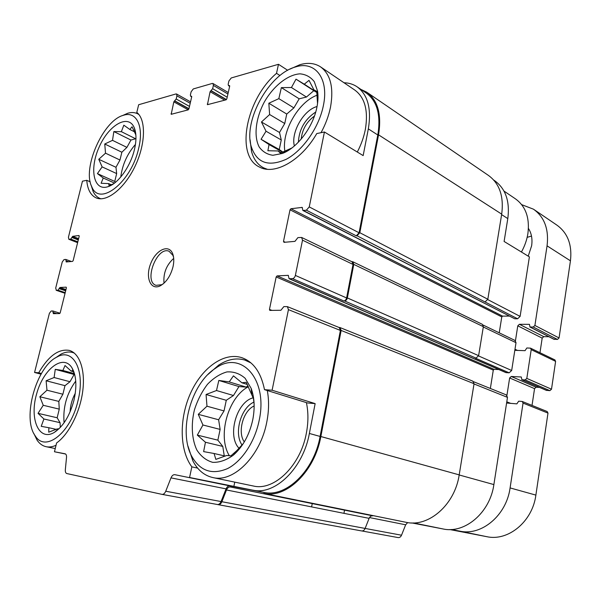 <?xml version="1.0" encoding="UTF-8"?>
<svg xmlns="http://www.w3.org/2000/svg" width="601" height="601" viewBox="0 0 601 601"><rect width="100%" height="100%" fill="white"/><g stroke="black" fill="none" stroke-linecap="round" stroke-linejoin="round"><path stroke-width="0.9" d="M60.325 427.439L60.047 422.676L57.155 417.763L59.266 409.123L58.815 401.4L62.895 394.226L64.983 385.662L69.994 381.725L74.118 374.476L74.689 374.513M73.976 400.191C76.988 386.526 76.372 375.828 72.12 368.097C63.458 353.343 43.355 368.796 36.601 393.986C29.269 419.077 38.952 441.893 54.473 432.307C63.353 426.312 69.851 415.607 73.976 400.191M59.011 428.768L56.99 428.994L48.719 432.194L48.876 427.732L41.221 426.334L43.903 418.995L38.043 413.345L43.242 405.292L39.854 396.75L46.968 390.207L46.112 380.756L54.113 377.526L55.262 369.352L62.895 370.486L65.028 365.528L71.083 371.042L72.871 370.547L74.682 374.476M224.256 455.858L222.783 446.423L217.862 440.157L220.131 429.414L218.621 419.753L224.038 410.919L226.276 400.296L233.473 395.518L238.958 386.571L246.147 387.097L248.003 385.865M252.72 419.956C255.034 408.041 254.501 397.486 251.128 388.291L245.11 378.254C239.769 373.604 233.706 371.486 226.923 371.921C220.049 373.845 213.565 377.984 207.458 384.324C201.868 391.702 197.534 400.183 194.446 409.777C190.915 424.464 191.734 439.121 196.858 450.029C201.004 456.444 206.301 460.554 212.746 462.349C219.598 462.56 226.502 460.133 233.458 455.07C242.977 446.581 249.4 434.876 252.72 419.956M243.27 443.576L236.741 450.66L230.889 455.858L226.727 455.468L215.842 459.389L214.069 453.492L203.626 451.614L205.452 442.253L197.323 435.101L202.943 424.997L198.262 414.337L206.977 406.208L206.068 394.496L216.503 390.53L218.824 380.448L229.206 381.913L233.451 375.85L241.91 382.784L246.192 382.304L253.464 398.568L254.118 404.127M282.943 152.151L279.247 149.529L281.268 139.973L279.503 132.468L284.746 123.505L286.745 114.055L293.881 107.887L299.185 98.812L306.442 97.039L313.805 90.676L316.885 92.486M316.892 107.301C318.087 101.374 318.312 95.957 317.553 91.059L314.278 81.661C310.619 76.981 305.864 74.374 300.012 73.84C287.759 74.577 273.493 86.048 264.342 101.982C255.703 118.202 253.562 136.179 259.189 146.982C262.592 151.7 267.16 154.465 272.892 155.283L282.357 153.458C297.179 148.019 313.091 127.059 316.892 107.301M291.921 147.959L280.412 153.112L278.03 150.964L267.881 150.738L269.038 144.548L261.059 139.289L266.033 131.228L261.458 121.995L269.624 114.536L268.827 103.229L278.841 98.639L281.358 87.618L291.447 87.521L296.008 79.159L304.279 84.185L309.012 80.361L313.91 89.842L316.735 91.329L317.531 103.53M115.542 182.246L114.746 181.442L116.662 173.576L115.97 167.288L119.967 160.024L121.868 152.233L126.916 147.38L130.95 140.041L135.954 138.688M134.444 149.506C136.487 140.679 136.465 133.52 134.376 128.036C128.644 113.266 108.661 124.918 99.067 147.26C89.023 169.392 93.748 191.944 108.353 186.565C118.412 183.313 130.605 166.192 134.444 149.506M113.597 183.748L109.044 185.626L108.653 183.59L101.111 183.275L103.237 178.009L97.415 173.599L102.132 166.89L98.767 159.288L105.521 153.187L104.747 144L112.515 140.349L113.852 131.559L121.372 131.664L123.829 125.196L129.831 129.463L132.07 126.781L135.864 134.917M65.584 454.018L54.473 451.764L56.607 442.96C68.837 434.32 80.068 412.158 82.75 391.026C85.492 369.87 79.497 353.065 69.19 350.391C58.522 348.64 48.365 356.108 38.727 372.778L34.573 372.47L41.026 374.175M41.424 373.491L38.727 372.778M90.21 181.848L86.747 180.315L82.457 181.186L68.431 237.222L68.83 239.281L77.619 242.669M86.747 180.315C87.543 189.548 90.706 195.423 96.25 197.932C106.715 202.492 124.475 188.549 135.015 166.349C145.667 144.21 146.208 119.569 136.795 112.417L138.666 104.732L175.935 93.959L176.551 93.996L176.927 95.859L176.191 99L174.53 100.93L188.909 108.886M493.767 180.09L494.48 180.578C505.584 188.526 510.024 201.2 507.8 218.599L504.104 241.459L529.391 256.867L520.113 316.396L517.604 318.785L514.764 318.793L302.881 210.478L302.168 207.398L290.944 208.742L502.594 316.118L509.152 316.073M290.944 208.742L290.02 209.809L501.782 316.9L502.594 316.118M501.782 316.9L499.236 332.834M483.099 325.043L514.967 340.421L516.011 342.69L511.676 370.486L509.152 372.823L505.899 372.605L289.104 278.714L288.24 275.348L277.091 275.897L494.105 369.352L498.83 369.547M277.091 275.897L276.167 276.941L493.286 370.126L494.105 369.352M493.286 370.126L490.356 388.471M473.596 381.718L506.252 394.88L507.484 397.359L493.879 484.579C490.055 512.593 464.964 533.831 443.185 528.985L411.865 522.93M369.51 517.566L405.652 524.793L407.658 522.585M405.652 524.793L401.521 535.221C400.747 536.933 399.612 537.722 398.125 537.587L361.945 530.968L398.125 537.587M307.517 402.955L264.493 389.658L272.11 390.229L315.142 403.609L307.517 402.955M197.609 468.096L191.847 466.864L189.563 477.487L263.914 492.407L229.815 485.886C228.26 485.751 227.013 486.75 226.074 488.883L221.078 501.557C220.161 503.63 218.952 504.622 217.457 504.517L161.977 494.36L66.794 473.543C65.689 473.152 65.201 471.898 65.329 469.772L66.516 457.459C66.643 455.355 66.163 454.131 65.066 453.785L54.473 451.764M234.758 482.13L233.849 486.517M279.953 75.523L276.528 73.33C245.959 99.18 234.961 155.929 259.482 167.055C274.424 175.484 301.221 160.79 316.772 133.557L324.427 132.002L363.162 155.599L368.33 128.884L377.796 134.977L359.075 232.782L356.288 235.847L357.032 235.78L517.604 318.785M287.691 70.294L278.473 64.299L276.528 73.33M339.017 327.462L340.016 327.56L341.135 330.445L320.851 436.529C314.781 471.297 286.482 498.597 264.042 493.474L406.426 522.382C428.753 527.347 454.912 504.63 459.194 474.873L474.054 383.716L472.829 381.154L340.016 327.56M276.167 276.941L269.458 309.417L269.804 310.401L280.9 310.266L283.852 306.6L287.376 306.638L339.264 327.56L340.391 330.437L320.1 436.439C314.128 470.651 286.264 497.515 264.177 492.452L263.914 492.407M226.494 489.973L369.119 518.347C369.946 516.522 371.133 515.681 372.688 515.838L230.243 486.968C228.688 486.84 227.441 487.839 226.494 489.973L221.867 501.722C220.95 503.803 219.741 504.787 218.238 504.69L217.367 504.502M357.482 87.07L366.114 92.96C377.135 100.9 381.026 114.904 377.796 134.977M360.863 89.376L366.693 92.156C377.871 100.224 381.823 114.453 378.547 134.834L359.826 232.715L357.032 235.78M34.573 372.47L49.38 313.331L51.175 311.002L52.813 310.972L53.151 312.888L55.465 313.624M68.83 239.281L70.768 239.1L72.668 236.321L78.979 235.524L79.212 236.231L73.164 260.594L72.556 261.39L66.185 261.953L65.862 259.444L64.037 259.579L62.241 261.953L55.698 288.082L56.351 290.306L57.996 290.223L59.905 287.481L66.163 287.15L66.388 287.894L60.213 312.775L59.604 313.564L53.369 313.654L53.151 312.888M278.473 64.299L231.242 77.957L228.921 80.97L228.17 84.305L228.463 85.605L229.514 85.582L229.665 86.228L226.84 98.819L226.059 99.819L207.443 104.679L210.102 91.705L212.641 88.693L213.385 85.417L212.972 83.501L212.251 83.449L193.282 88.94L191.118 91.795L190.374 94.988L190.645 96.258L191.561 96.228L191.696 96.859L188.902 108.916L188.181 109.863L171.187 114.303L173.832 101.862L174.53 100.93M324.427 132.002L309.252 206.917L306.39 210.192L302.881 210.478M290.02 209.809L283.499 241.407L285.242 242.226M289.104 278.714L292.499 278.631C293.897 278.376 294.851 277.309 295.369 275.431L302.513 240.175L301.627 237.455L297.901 237.62L294.963 241.354L284.018 242.338L283.499 241.407M351.75 261.653L352.825 261.758L353.771 264.38L347.355 297.931C346.882 299.711 345.943 300.71 344.546 300.921L343.802 300.936C345.192 300.725 346.131 299.734 346.604 297.946L353.02 264.425L352.081 261.811L301.627 237.455M352.825 261.758L482.318 324.315L483.354 326.666L478.621 355.664L476.03 358.128L475.308 358.106L509.152 372.823M369.119 518.347L365.115 528.444C364.311 530.232 363.162 531.066 361.659 530.938L218.261 504.69M367.369 92.622L488.237 175.282C499.514 183.373 503.999 196.324 501.692 214.136L487.824 299.238L485.24 301.762M287.376 306.638L288.435 309.635L272.11 390.229M252.931 490.161L253.201 490.213C275.25 495.277 303.242 468.059 309.365 433.464L315.142 403.609M189.563 477.487L229.837 485.886M217.457 504.517L162.075 494.383C163.555 494.473 164.779 493.421 165.741 491.227L170.992 477.87C171.976 475.624 173.238 474.557 174.778 474.67L229.815 485.886M344.005 82.75C348.768 82.878 353.035 84.163 356.814 86.612C367.804 94.537 371.643 108.631 368.33 128.884M173.013 266.791C174.147 261.533 174.012 257.115 172.6 253.539C168.671 243.66 155.704 250.039 150.596 263.854C145.157 277.549 150.633 290.726 160.219 285.836C166.304 282.35 170.564 276.002 173.013 266.791M264.493 389.658C260.947 372.237 253.239 361.524 241.392 357.535C223.497 352.081 201.793 368.075 190.525 393.249C179.166 418.371 179.323 450.006 191.847 466.864M252.638 485.856L253.772 486.096C274.432 490.919 300.635 465.459 306.375 433.111C308.418 422.3 308.426 412.136 306.397 402.61M320.926 67.124L354.515 89.872C364.852 97.279 368.466 110.486 365.348 129.478C363.845 137.088 361.171 144.608 357.31 152.03M521.443 252.022C524.733 246.064 526.882 239.919 527.903 233.579C529.849 217.72 525.627 206.09 515.215 198.691L503.991 191.08M321.032 132.693C325.577 124.309 328.739 115.798 330.512 107.166C333.916 87.528 330.512 74.043 320.303 66.703C314.496 63.082 307.674 62.421 299.839 64.72L289.907 69.145M250.091 139.77L251.526 151.444C253.622 159.22 257.619 164.674 263.523 167.807L267.227 169.257M323.33 105.814C329.28 78.498 315.044 60.438 295.549 66.944C268.827 74.006 243.3 120.636 251.241 146.576C256.695 162.984 268.384 167.206 286.324 159.227C302.844 150.513 318.951 127.555 323.33 105.814M187.978 446.122L192.861 460.869C197.737 470.237 204.58 475.842 213.393 477.682C233.879 482.498 260.488 455.806 266.761 422.157C268.978 410.911 269.15 400.371 267.287 390.522M251.023 362.966L244.75 360.044C236.246 357.625 227.561 359.308 218.704 365.085L208.104 374.363M259.121 420.662C268.429 378.743 240.731 349.572 215.489 368.315C191.156 383.4 178.001 431.165 191.727 456.287C200.058 471.004 211.965 475.121 227.441 468.637C241.775 461.515 254.771 442.035 259.121 420.662M314.413 116.098C306.638 121.778 302.228 129.44 301.191 139.079M315.72 112.034C304.925 119.148 299.14 129.192 298.381 142.182M317.043 106.527C303.603 109.945 290.726 132.543 294.37 145.975M317.944 94.89L317.343 95.108M317.178 95.176C298.397 101.817 281.373 131.784 284.897 151.347M284.964 151.783L285.047 152.263M254.148 405.945C243.18 410.671 237.237 432.217 244.299 441.915M254.013 402.077C240.783 407.628 233.594 433.622 242.188 445.213M253.539 397.742C236.418 401.34 226.569 436.829 239.551 448.759M248.416 386.721C228.087 397.006 217.104 436.243 229.379 455.753M138.876 114.498L137.591 113.747C134.707 112.334 131.424 112.169 127.75 113.243L122.228 115.708M91.127 185.116L93.087 191.411C94.733 194.859 97.024 197.203 99.961 198.443L100.968 198.803M138.613 148.545C144.157 126.503 136.48 110.907 123.618 115.234C103.214 120.132 81.894 168.535 91.863 186.896C99.435 206.969 131.228 182.343 138.613 148.545M74.329 353.103L72.443 352.434C68.837 351.502 65.006 352.073 60.949 354.154L55.254 358.046M33.866 433.561L37.104 440.202C39.621 443.854 42.739 446.04 46.465 446.768C49.462 447.317 52.663 446.813 56.051 445.273M78.01 400.642C85.635 370.712 73.307 347.491 57.133 356.964C36.428 366.325 21.801 418.138 35.234 435.853C45.255 452.801 70.865 432.878 78.01 400.642M135.435 144.435C127.292 153.788 122.394 164.644 120.756 177.01M75.29 393.272C72.12 399.087 70.392 405.277 70.107 411.85M75.734 381.072C66.681 393.602 62.797 407.508 64.089 422.773M173.704 258.385C166.402 265.049 163.171 273.312 164.02 283.169M173.599 257.408L172.968 255.425L169.099 251.271C157.079 245.809 143.331 281.674 156.042 285.34L161.737 284.716L163.284 283.815M111.268 184.762L108.653 183.59M114.498 183.087L103.237 178.009M114.746 181.442L97.415 173.599M116.662 173.576L102.132 166.89M115.97 167.288L98.767 159.288M119.967 160.024L105.521 153.187M121.868 152.233L104.747 144M126.916 147.38L112.515 140.349M130.95 140.041L113.852 131.559M135.781 138.854L121.372 131.664M134.534 131.837L129.831 129.463M281.291 152.789L278.03 150.964M282.725 152.233L269.038 144.548M279.247 149.529L261.059 139.289M281.268 139.973L266.033 131.228M279.503 132.468L261.458 121.995M284.746 123.505L269.624 114.536M286.745 114.055L268.827 103.229M293.881 107.887L278.841 98.639M299.185 98.812L281.358 87.618M306.442 97.039L291.447 87.521M313.805 90.676L296.008 79.159M316.862 92.329L304.279 84.185M317.726 92.314L313.91 89.842M225.24 456.084L214.069 453.492M222.783 446.423L205.452 442.253M217.862 440.157L197.323 435.101M220.131 429.414L202.943 424.997M218.621 419.753L198.262 414.337M224.038 410.919L206.977 406.208M226.276 400.296L206.068 394.496M233.473 395.518L216.503 390.53M238.958 386.571L218.824 380.448M246.147 387.097L229.206 381.913M247.304 384.452L241.91 382.784M56.209 429.354L48.876 427.732M60.047 422.676L43.903 418.995M57.155 417.763L38.043 413.345M59.266 409.123L43.242 405.292M58.815 401.4L39.854 396.75M62.895 394.226L46.968 390.207M64.983 385.662L46.112 380.756M69.994 381.725L54.113 377.526M74.118 374.476L55.262 369.352M74.456 373.634L62.895 370.486M73.863 371.809L71.083 371.042M73.427 370.697L73.022 370.584M521.668 204.648L533.433 209.171C544.476 217.036 549.021 229.266 547.06 245.847L534.905 325.464L533.252 327.012L530.09 327.004L529.361 324.352L519.392 324.292L517.777 325.817L515.448 340.752M534.101 209.621L556.706 224.992C567.675 232.797 572.257 244.742 570.447 260.819L559.065 337.957L557.45 339.445L553.859 339.167M548.938 336.718L543.755 336.658L519.392 324.292M539.976 352.712L542.177 338.13L543.755 336.658M546.362 390.312L549.877 390.658L551.508 389.208L555.609 361.366L554.911 359.916L530.51 348.152L526.867 347.971L525.041 350.668L514.817 350.315M530.51 348.152L531.209 349.639L526.814 378.405L525.161 379.915L521.984 379.764L521.202 376.977L511.256 376.474L509.64 377.976L506.928 395.338M539.503 387.39L536.145 387.202L511.256 376.474M532.02 405.42L534.552 388.637L536.145 387.202M449.796 529.549L486.833 536.693C508.258 541.463 532.509 521.57 535.882 495.104L547.984 413.097L547.158 411.52L522.224 401.468L518.693 401.175L516.852 403.864L506.598 403.023M522.224 401.468L523.05 403.091L510.091 487.922C506.448 515.32 481.664 536.017 460.035 531.179L451.321 529.504M527.16 237.357L531.494 236.058M528.429 228.448C531.524 233.271 532.591 239.048 531.63 245.771L528.226 256.154M501.61 214.617L507.8 218.599M487.742 299.591L520.113 316.396M474.016 383.949L507.484 397.359M459.179 474.97L493.879 484.579M413.465 522.923L442.922 528.933M221.867 501.722L401.521 535.221M53.249 312.497L56.712 313.602M59.905 287.481L65.975 289.554M59.296 288.27L65.749 290.471M59.206 288.653L65.659 290.846M57.996 290.223L65.209 292.664M56.351 290.306L65.058 293.25M66.14 260.864L68.574 261.751M66.042 261.24L67.665 261.833M72.668 236.321L78.618 238.642M72.067 237.125L78.378 239.581M71.97 237.5L78.288 239.957M70.768 239.1L77.822 241.827M69.107 239.311L77.634 242.594M176.927 95.859L190.209 103.282M176.191 99L189.488 106.392M174.786 100.863L188.954 108.698M173.832 101.862L188.271 109.825M171.052 113.664L171.976 114.16M191.08 96.288L191.727 96.656M213.385 85.417L227.922 93.981M212.641 88.693L227.201 97.212M211.139 90.653L226.442 99.563M210.853 90.728L226.276 99.713M210.102 91.705L224.699 100.179M207.292 104.018L208.224 104.551M229.266 85.56L229.672 85.8M228.966 85.642L229.687 86.071M306.39 210.192L356.288 235.847M303.415 210.56L514.764 318.793M301.897 207.353L302.378 207.6M483.302 326.989L516.011 342.69M478.569 355.935L511.676 370.486M344.546 300.921L476.03 358.128M292.499 278.631L343.802 300.936M289.517 278.781L506.305 372.695M288.029 275.311L288.427 275.483M269.458 309.417L271.96 310.401M341.135 330.445L474.054 383.716M320.851 436.529L459.194 474.873M263.711 493.413L406.103 522.314M378.547 134.834L501.692 214.136M359.826 232.715L487.824 299.238M353.771 264.38L483.354 326.666M347.355 297.931L478.621 355.664M288.435 309.635L340.391 330.437M309.365 433.464L320.1 436.439M170.992 477.87L226.074 488.883M165.741 491.227L221.078 501.557M309.252 206.917L359.075 232.782M302.513 240.175L353.02 264.425M295.369 275.431L346.604 297.946M570.447 260.819L547.06 245.847M559.065 337.957L534.905 325.464M557.45 339.445L533.252 327.012M554.325 339.407L530.09 327.004M529.579 324.54L529.105 324.292M542.177 338.13L517.777 325.817M517.649 350.496L514.989 349.241M555.609 361.366L531.209 349.639M551.508 389.208L526.814 378.405M549.877 390.658L525.161 379.915M546.745 390.477L521.984 379.764M521.39 377.105L520.999 376.932M534.552 388.637L509.64 377.976M510.895 403.444L506.786 401.829M547.984 413.097L523.05 403.091M535.882 495.104L510.091 487.922M486.667 536.655L459.863 531.149M73.397 371.636L72.12 368.097M58.282 429.076L54.473 432.307M251.834 394.429L251.128 388.291M236.741 450.66L233.458 455.07M317.275 96.37L317.553 91.059M287.331 150.265L282.357 153.458M135.773 134.774L134.376 128.036M112.793 184.116L108.353 186.565M413.48 522.923L443.185 528.985M52.933 310.987L60.01 313.249M65.862 259.444L71.436 261.495M190.645 96.258L191.696 96.851M228.463 85.605L229.65 86.311M264.042 493.474L406.426 522.382M218.238 504.69L361.659 530.938M253.201 490.213L264.177 492.452M56.141 290.275L65.051 293.296M176.551 93.996L190.54 101.839M212.972 83.501L228.252 92.524M312.235 503.585L311.603 506.906M344.538 510.136L343.952 513.337M242.466 357.895L241.392 357.535M265.935 169.099L263.523 167.807M251.241 146.576L251.526 151.444M295.549 66.944L299.839 64.72M249.235 361.539L245.809 360.397M253.772 486.096L213.393 477.682M191.727 456.287L192.861 460.869M215.489 368.315L218.704 365.085M69.671 350.533L69.19 350.391M138.763 114.355L137.945 113.927M100.788 198.803L99.961 198.443M91.863 186.896L93.087 191.411M123.618 115.234L127.75 113.243M74.096 352.915L72.916 352.569M55.247 448.571L46.465 446.768M35.234 435.853L37.104 440.202M57.133 356.964L60.949 354.154M172.968 255.425L172.6 253.539M161.737 284.716L160.219 285.836M554.077 339.347L529.827 326.944M546.549 390.44L521.781 379.719M486.833 536.693L460.035 531.179"/></g></svg>
